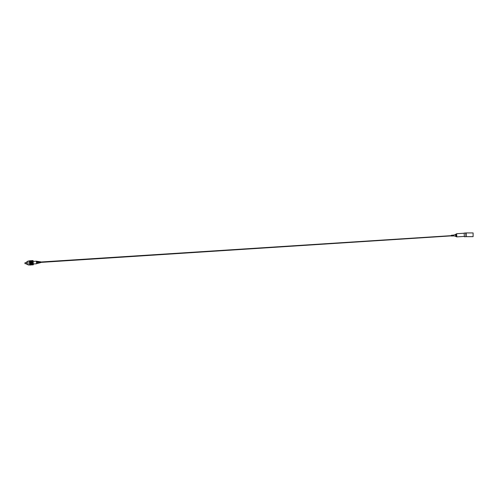<?xml version="1.0" encoding="UTF-8"?>
<svg xmlns="http://www.w3.org/2000/svg" width="498" height="498" viewBox="0 0 498 498"><rect width="100%" height="100%" fill="white"/><g stroke="black" fill="none" stroke-linecap="round" stroke-linejoin="round"><path stroke-width="0.75" d="M465.736 232.983L464.148 233.083L464.391 236.749L466.196 236.656L466.196 232.927L473.1 232.927L473.1 236.656L466.196 236.656L466.196 232.983L465.736 232.983L465.972 236.65M456.33 236.45L456.18 234.209L455.602 234.247L455.751 236.488L456.815 236.88L464.366 236.394M456.18 234.209L456.61 233.718L456.815 236.88M465.848 234.714C465.997 237.023 465.997 237.023 465.848 234.714M451.362 235.647L40.612 262.016M453.541 235.903L451.499 236.033L451.474 235.641L451.449 235.243L453.491 235.112L453.541 235.903L455.732 236.214M451.381 235.878L40.637 262.402M26.761 264.37L26.624 261.824L26.761 264.37M24.956 263.654L25 262.676L24.956 263.654M28.05 264.314L27.558 264.45M26.786 264.394L27.963 264.32M33.098 260.622L33.279 264.824L33.098 260.622L29.438 260.803L33.005 260.566M33.279 264.824L29.625 264.992L33.279 264.824M29.718 265.073L33.366 264.749M29.625 264.992L29.314 260.908L33.005 260.603M29.444 260.834L29.712 265.042M29.569 264.874L28.093 264.967L27.844 261.083L29.32 260.989M29.444 260.846L33.011 260.616M29.444 260.902L33.011 260.672M29.444 260.921L33.011 260.691M29.45 260.989L33.017 260.759M29.45 261.014L33.017 260.784M29.457 261.101L33.024 260.871M29.463 261.133L33.03 260.902M29.469 261.232L33.036 261.002M29.469 261.263L33.036 261.033M29.475 261.382L33.042 261.151M29.482 261.419L33.049 261.189M29.488 261.543L33.055 261.313M29.488 261.587L33.055 261.357M29.5 261.724L33.067 261.494M29.5 261.774L33.067 261.543M29.513 261.923L33.08 261.693M29.513 261.967L33.08 261.736M29.525 262.122L33.092 261.892M29.531 262.178L33.092 261.948M29.538 262.34L33.105 262.11M29.544 262.39L33.111 262.16M29.55 262.558L33.117 262.328M29.556 262.614L33.123 262.384M29.569 262.782L33.136 262.552M29.569 262.838L33.136 262.608M29.581 263.006L33.148 262.776M29.587 263.062L33.154 262.832M29.594 263.23L33.161 263M29.6 263.286L33.167 263.056M29.612 263.454L33.179 263.224M29.612 263.504L33.179 263.274M29.625 263.666L33.192 263.436M29.631 263.716L33.192 263.486M29.637 263.878L33.204 263.647M29.643 263.921L33.21 263.691M29.65 264.071L33.217 263.84M29.656 264.114L33.223 263.884M29.662 264.257L33.229 264.027M29.668 264.295L33.229 264.065M29.675 264.426L33.242 264.195M29.675 264.463L33.242 264.233M29.681 264.581L33.248 264.351M29.687 264.612L33.254 264.382M29.693 264.712L33.26 264.482M29.693 264.743L33.26 264.513M33.266 264.625L29.699 264.855L33.266 264.6M33.273 264.712L29.706 264.942L33.273 264.693M33.279 264.78L29.712 265.011L33.279 264.762M29.581 264.307L33.322 264.071M29.569 264.139L33.31 263.903M29.556 263.959L33.298 263.716M29.544 263.766L33.285 263.523M29.531 263.567L33.273 263.324M29.519 263.355L33.26 263.118M29.5 263.143L33.242 262.9M29.488 262.925L33.229 262.689M29.475 262.714L33.217 262.471M29.463 262.496L33.204 262.259M29.45 262.29L33.192 262.048M29.432 262.085L33.173 261.848M29.419 261.892L33.161 261.655M29.413 261.711L33.154 261.469M29.401 261.543L33.142 261.301M33.36 263.971L36.578 263.759L36.46 261.226L36.615 263.697M36.578 263.759L36.41 261.189L36.883 261.282L36.945 262.228L36.883 261.282M37.157 261.319L36.945 262.228L37.157 261.319L37.867 261.419L37.916 262.166L37.867 261.419M38.147 261.456L37.916 262.166L38.147 261.456L38.856 261.55L38.888 262.097L38.856 261.55M39.161 262.085L39.13 261.587L39.161 262.085M38.265 263.255L40.649 262.627L40.599 261.786L39.958 262.029L39.13 261.587M37.58 263.436L37.443 261.382L37.58 263.436M38.539 263.168L38.433 261.525L38.539 263.168M39.498 262.9L39.417 261.662L39.498 262.9M40.214 261.736L39.958 262.029L39.94 261.699M37.991 263.274L36.622 263.716M36.41 261.189L33.192 261.4M36.497 261.78L36.528 262.278M36.553 262.664L36.584 263.168M37.611 261.842L37.499 262.216L37.611 261.842M37.661 262.595L37.549 262.981L37.661 262.595M456.61 233.718L464.161 233.232M453.491 235.112L455.62 234.521M26.711 263.647L25.074 263.753M26.643 262.571L25 262.676M27.888 261.743L26.624 261.824"/></g></svg>
